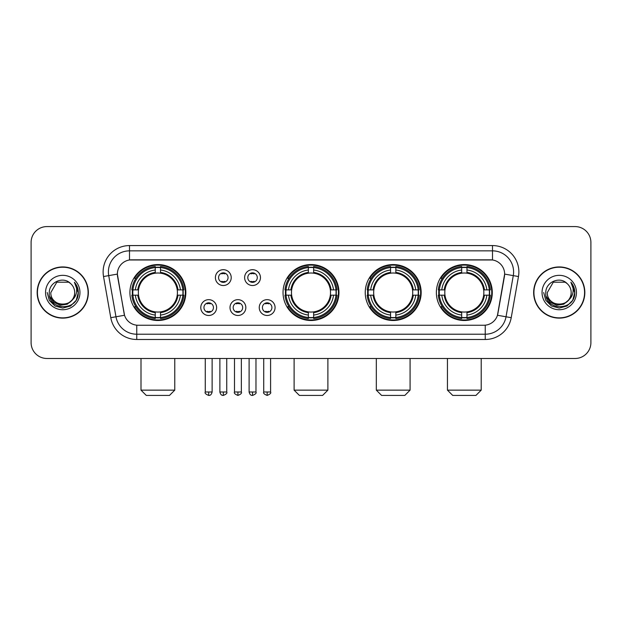 <?xml version="1.0" encoding="UTF-8"?>
<svg xmlns="http://www.w3.org/2000/svg" width="622" height="622" viewBox="0 0 622 622"><rect width="100%" height="100%" fill="white"/><g stroke="black" fill="none" stroke-linecap="round" stroke-linejoin="round"><path stroke-width="0.93" d="M283.033 292.534A27.967 27.967 0 0 0 311 320.493A27.967 27.967 0 0 0 338.967 292.534A27.967 27.967 0 0 0 311 264.568A27.967 27.967 0 0 0 283.033 292.534M365.238 292.534A27.967 27.967 0 0 0 393.205 320.493A27.967 27.967 0 0 0 421.164 292.534A27.967 27.967 0 0 0 393.205 264.568A27.967 27.967 0 0 0 365.238 292.534M436.364 292.534A27.967 27.967 0 0 0 464.323 320.493A27.967 27.967 0 0 0 492.29 292.534A27.967 27.967 0 0 0 464.323 264.568A27.967 27.967 0 0 0 436.364 292.534M129.92 292.534A27.967 27.967 0 0 0 157.887 320.493A27.967 27.967 0 0 0 185.846 292.534A27.967 27.967 0 0 0 157.887 264.568A27.967 27.967 0 0 0 129.92 292.534M216.612 307.571A7.915 7.915 0 0 1 208.697 315.486A7.915 7.915 0 0 1 200.782 307.571A7.915 7.915 0 0 1 208.697 299.656A7.915 7.915 0 0 1 216.612 307.571M203.946 307.571A4.751 4.751 0 0 0 208.697 312.322A4.751 4.751 0 0 0 213.447 307.571A4.751 4.751 0 0 0 208.697 302.821A4.751 4.751 0 0 0 203.946 307.571M245.838 307.571A7.915 7.915 0 0 1 237.923 315.486A7.915 7.915 0 0 1 230.008 307.571A7.915 7.915 0 0 1 237.923 299.656A7.915 7.915 0 0 1 245.838 307.571M233.18 307.571A4.751 4.751 0 0 0 237.923 312.322A4.751 4.751 0 0 0 242.673 307.571A4.751 4.751 0 0 0 237.923 302.821A4.751 4.751 0 0 0 233.18 307.571M275.072 307.571A7.915 7.915 0 0 1 267.157 315.486A7.915 7.915 0 0 1 259.242 307.571A7.915 7.915 0 0 1 267.157 299.656A7.915 7.915 0 0 1 275.072 307.571M262.406 307.571A4.751 4.751 0 0 0 267.157 312.322A4.751 4.751 0 0 0 271.907 307.571A4.751 4.751 0 0 0 267.157 302.821A4.751 4.751 0 0 0 262.406 307.571M231.221 277.599A7.915 7.915 0 0 1 223.314 285.514A7.915 7.915 0 0 1 215.399 277.599A7.915 7.915 0 0 1 223.314 269.691A7.915 7.915 0 0 1 231.221 277.599M218.563 277.599A4.751 4.751 0 0 0 223.314 282.349A4.751 4.751 0 0 0 228.056 277.599A4.751 4.751 0 0 0 223.314 272.856A4.751 4.751 0 0 0 218.563 277.599M260.455 277.599A7.915 7.915 0 0 1 252.54 285.514A7.915 7.915 0 0 1 244.625 277.599A7.915 7.915 0 0 1 252.54 269.691A7.915 7.915 0 0 1 260.455 277.599M247.789 277.599A4.751 4.751 0 0 0 252.54 282.349A4.751 4.751 0 0 0 257.29 277.599A4.751 4.751 0 0 0 252.54 272.856A4.751 4.751 0 0 0 247.789 277.599M110.778 317.694L103.524 276.541A26.381 26.381 0 0 1 129.5 245.573L492.5 245.573A26.381 26.381 0 0 1 518.476 276.541L511.222 317.694A26.381 26.381 0 0 1 485.246 339.488L136.754 339.488A26.381 26.381 0 0 1 110.778 317.694L124.532 315.268L117.581 276.541A14.244 14.244 0 0 1 131.607 259.825L490.393 259.825A14.244 14.244 0 0 1 504.419 276.541L497.903 313.472A14.244 14.244 0 0 1 483.877 325.244L138.123 325.244A14.244 14.244 0 0 1 124.097 313.472L117.364 274.1L108.718 275.624A21.101 21.101 0 0 1 129.5 250.853L492.5 250.853A21.101 21.101 0 0 1 513.282 275.624L506.028 316.777A21.101 21.101 0 0 1 485.246 334.216L136.754 334.216A21.101 21.101 0 0 1 115.972 316.777L108.718 275.624A21.101 21.101 0 0 1 108.399 271.954M132.432 295.17A25.588 25.588 0 0 1 132.432 289.899M438.875 295.17A25.588 25.588 0 0 1 438.875 289.899M367.75 295.17A25.588 25.588 0 0 1 367.75 289.899M285.545 295.17A25.588 25.588 0 0 1 285.545 289.899M37.164 292.534A25.588 25.588 0 0 0 62.76 318.122A25.588 25.588 0 0 0 88.347 292.534A25.588 25.588 0 0 0 62.76 266.947A25.588 25.588 0 0 0 37.164 292.534M533.653 292.534A25.588 25.588 0 0 0 559.24 318.122A25.588 25.588 0 0 0 584.836 292.534A25.588 25.588 0 0 0 559.24 266.947A25.588 25.588 0 0 0 533.653 292.534M129.5 245.573L129.5 259.98L492.5 259.98L492.5 245.573M117.364 274.069L117.519 271.954M483.877 325.244L138.123 325.244M518.476 276.541L504.636 274.1L497.468 315.268L511.222 317.694M497.903 313.472L497.818 313.923M124.182 313.923L124.097 313.472M590.9 242.409A15.83 15.83 0 0 0 575.07 226.579L46.93 226.579A15.83 15.83 0 0 0 31.1 242.409L31.1 342.66A15.83 15.83 0 0 0 46.93 358.482L575.07 358.482A15.83 15.83 0 0 0 590.9 342.66L590.9 242.409L590.9 342.66M31.1 242.409L31.1 342.66M575.07 226.579L46.93 226.579M46.93 358.482L575.07 358.482M88.083 292.534A25.323 25.323 0 0 0 62.76 267.211A25.323 25.323 0 0 0 37.429 292.534A25.323 25.323 0 0 0 62.76 317.858A25.323 25.323 0 0 0 88.083 292.534M72.657 299.555L67.269 304.212L60.217 305.2L53.725 302.261L49.667 296.399M74.679 292.534C75.41 307.913 50.102 307.913 50.833 292.534L56.796 282.209L68.715 282.209L70.566 283.523C63.25 275.857 49.161 282.17 49.293 292.534C47.956 310.938 77.797 311.42 78.279 293.428L78.31 292.534C78.263 288.624 76.965 285.187 74.407 282.233C76.35 285.42 77.035 288.857 76.459 292.534C75.9 295.66 74.383 298.218 71.895 300.193A11.927 11.927 0 0 0 74.679 292.534C75.41 307.913 50.102 307.913 50.833 292.534L56.796 282.209L68.715 282.209L70.566 283.523L68.715 282.209L56.796 282.209L50.833 292.534C50.102 307.913 75.41 307.913 74.679 292.534A11.927 11.927 0 0 0 70.566 283.523M71.895 300.193C65.567 308.753 50.211 303.279 50.833 292.534M45.554 292.534A17.198 17.198 0 0 0 62.76 309.733A17.198 17.198 0 0 0 79.958 292.534A17.198 17.198 0 0 0 62.76 275.336A17.198 17.198 0 0 0 45.554 292.534M74.407 282.233L78.302 292.985L77.579 287.823L78.302 292.985L77.579 287.823L78.302 292.985L74.523 282.365L78.302 292.985L74.523 282.365L78.31 292.534L76.226 300.309L70.535 306.001L62.76 308.084L54.985 306.001L49.286 300.309L47.21 292.534M74.523 282.365L78.302 292.993M584.571 292.534A25.323 25.323 0 0 0 559.24 267.211A25.323 25.323 0 0 0 533.917 292.534A25.323 25.323 0 0 0 559.24 317.858A25.323 25.323 0 0 0 584.571 292.534M569.138 299.555L563.757 304.212L556.698 305.2L550.206 302.261L546.155 296.399M571.167 292.534C571.898 307.913 546.59 307.913 547.321 292.534L553.285 282.209L565.204 282.209L567.054 283.523C559.738 275.857 545.649 282.17 545.782 292.534C544.437 310.938 574.285 311.42 574.767 293.428L574.79 292.534C574.751 288.624 573.445 285.187 570.887 282.233C572.839 285.42 573.523 288.857 572.948 292.534C572.388 295.66 570.864 298.218 568.384 300.193A11.927 11.927 0 0 0 571.167 292.534C571.898 307.913 546.59 307.913 547.321 292.534L553.285 282.209L565.204 282.209L567.054 283.523L565.204 282.209L553.285 282.209L547.321 292.534C546.59 307.913 571.898 307.913 571.167 292.534A11.927 11.927 0 0 0 567.054 283.523M568.384 300.193C562.047 308.753 546.699 303.279 547.321 292.534M542.042 292.534A17.198 17.198 0 0 0 559.24 309.733A17.198 17.198 0 0 0 576.446 292.534A17.198 17.198 0 0 0 559.24 275.336A17.198 17.198 0 0 0 542.042 292.534M570.887 282.233L574.79 292.985L574.059 287.823L574.79 292.985L574.059 287.823L574.79 292.985L571.004 282.365L574.79 292.985L571.004 282.365L574.79 292.534L572.714 300.309L567.015 306.001L559.24 308.084L551.465 306.001L545.774 300.309L543.69 292.534M571.004 282.365L574.79 292.993M169.495 395.421L146.279 395.421L141 390.142L174.766 390.142L169.495 395.421M177.231 295.17A19.523 19.523 0 0 0 160.523 273.19L160.523 273.19A19.523 19.523 0 0 0 138.543 295.17A19.523 19.523 0 0 0 177.231 295.17L178.009 295.17L177.231 295.17A19.523 19.523 0 0 1 160.523 311.879L160.523 315.066A22.687 22.687 0 0 0 180.419 295.17L183.925 295.17A26.171 26.171 0 0 1 160.523 318.573L160.523 317.508A25.113 25.113 0 0 0 182.86 295.17M132.96 295.17A25.059 25.059 0 0 1 132.96 289.899M160.523 267.608A25.059 25.059 0 0 0 155.251 267.608M182.806 289.899A25.059 25.059 0 0 1 182.806 295.17M183.925 289.899A26.171 26.171 0 0 0 160.523 266.496L160.523 267.561A25.113 25.113 0 0 1 182.86 289.899L183.925 289.899M131.848 295.17A26.171 26.171 0 0 0 155.251 318.573L155.251 317.508A25.113 25.113 0 0 1 132.914 295.17L131.848 295.17M182.86 289.899L180.419 289.899A22.687 22.687 0 0 0 160.523 270.002L160.523 267.561M160.523 317.508L160.523 315.066M132.914 295.17L135.355 295.17A22.687 22.687 0 0 0 155.251 315.066L155.251 317.508M160.523 270.002L160.523 272.413A20.293 20.293 0 0 1 178.009 289.899L180.419 289.899M180.419 295.17L178.009 295.17A20.293 20.293 0 0 1 160.523 312.656M155.251 315.066L155.251 311.879A19.523 19.523 0 0 1 138.543 295.17L135.355 295.17M177.231 289.899L178.009 289.899M160.523 317.453A25.059 25.059 0 0 1 155.251 317.453M155.251 266.496A26.171 26.171 0 0 0 131.848 289.899L132.914 289.899A25.113 25.113 0 0 1 155.251 267.561L155.251 266.496M155.251 267.561L155.251 270.002A22.687 22.687 0 0 0 135.355 289.899L132.914 289.899M155.251 273.159L155.251 270.002M135.355 289.899L137.765 289.899A20.293 20.293 0 0 1 155.251 272.413M155.251 311.879L155.251 312.656A20.293 20.293 0 0 1 137.765 295.17M135.93 278.291L134.438 278.291A27.438 27.438 0 0 1 185.325 292.534A27.438 27.438 0 0 1 134.438 306.778L135.93 306.778M322.608 395.421L299.392 395.421L294.113 390.142L327.887 390.142L322.608 395.421M330.344 295.17A19.523 19.523 0 0 0 313.636 273.19L313.636 273.19A19.523 19.523 0 0 0 291.656 295.17A19.523 19.523 0 0 0 330.344 295.17L331.122 295.17L330.344 295.17A19.523 19.523 0 0 1 313.636 311.879L313.636 315.066A22.687 22.687 0 0 0 333.532 295.17L337.038 295.17A26.171 26.171 0 0 1 313.636 318.573L313.636 317.508A25.113 25.113 0 0 0 335.973 295.17M286.081 295.17A25.059 25.059 0 0 1 286.081 289.899M313.636 267.608A25.059 25.059 0 0 0 308.364 267.608M335.919 289.899A25.059 25.059 0 0 1 335.919 295.17M337.038 289.899A26.171 26.171 0 0 0 313.636 266.496L313.636 267.561A25.113 25.113 0 0 1 335.973 289.899L337.038 289.899M284.962 295.17A26.171 26.171 0 0 0 308.364 318.573L308.364 317.508A25.113 25.113 0 0 1 286.027 295.17L284.962 295.17M335.973 289.899L333.532 289.899A22.687 22.687 0 0 0 313.636 270.002L313.636 267.561M313.636 317.508L313.636 315.066M286.027 295.17L288.468 295.17A22.687 22.687 0 0 0 308.364 315.066L308.364 317.508M313.636 270.002L313.636 272.413A20.293 20.293 0 0 1 331.122 289.899L333.532 289.899M333.532 295.17L331.122 295.17A20.293 20.293 0 0 1 313.636 312.656M308.364 315.066L308.364 311.879A19.523 19.523 0 0 1 291.656 295.17L288.468 295.17M330.344 289.899L331.122 289.899M313.636 317.453A25.059 25.059 0 0 1 308.364 317.453M308.364 266.496A26.171 26.171 0 0 0 284.962 289.899L286.027 289.899A25.113 25.113 0 0 1 308.364 267.561L308.364 266.496M308.364 267.561L308.364 270.002A22.687 22.687 0 0 0 288.468 289.899L286.027 289.899M308.364 273.159L308.364 270.002M288.468 289.899L290.878 289.899A20.293 20.293 0 0 1 308.364 272.413M308.364 311.879L308.364 312.656A20.293 20.293 0 0 1 290.878 295.17M289.051 278.291L287.551 278.291A27.438 27.438 0 0 1 338.438 292.534A27.438 27.438 0 0 1 287.551 306.778L289.051 306.778M404.813 395.421L381.597 395.421L376.318 390.142L410.085 390.142L404.813 395.421M412.541 295.17A19.523 19.523 0 0 0 395.841 273.19L395.841 273.19A19.523 19.523 0 0 0 373.861 295.17A19.523 19.523 0 0 0 412.541 295.17L413.327 295.17L412.541 295.17A19.523 19.523 0 0 1 395.841 311.879L395.841 315.066A22.687 22.687 0 0 0 415.737 295.17L419.236 295.17A26.171 26.171 0 0 1 395.841 318.573L395.841 317.508A25.113 25.113 0 0 0 418.178 295.17M368.278 295.17A25.059 25.059 0 0 1 368.278 289.899M395.841 267.608A25.059 25.059 0 0 0 390.562 267.608M418.124 289.899A25.059 25.059 0 0 1 418.124 295.17M419.236 289.899A26.171 26.171 0 0 0 395.841 266.496L395.841 267.561A25.113 25.113 0 0 1 418.178 289.899L419.236 289.899M367.167 295.17A26.171 26.171 0 0 0 390.562 318.573L390.562 317.508A25.113 25.113 0 0 1 368.224 295.17L367.167 295.17M418.178 289.899L415.737 289.899A22.687 22.687 0 0 0 395.841 270.002L395.841 267.561M395.841 317.508L395.841 315.066M368.224 295.17L370.665 295.17A22.687 22.687 0 0 0 390.562 315.066L390.562 317.508M395.841 270.002L395.841 272.413A20.293 20.293 0 0 1 413.327 289.899L415.737 289.899M415.737 295.17L413.327 295.17A20.293 20.293 0 0 1 395.841 312.656M390.562 315.066L390.562 311.879A19.523 19.523 0 0 1 373.861 295.17L370.665 295.17M412.541 289.899L413.327 289.899M395.841 317.453A25.059 25.059 0 0 1 390.562 317.453M390.562 266.496A26.171 26.171 0 0 0 367.167 289.899L368.224 289.899A25.113 25.113 0 0 1 390.562 267.561L390.562 266.496M390.562 267.561L390.562 270.002A22.687 22.687 0 0 0 370.665 289.899L368.224 289.899M390.562 273.159L390.562 270.002M370.665 289.899L373.083 289.899A20.293 20.293 0 0 1 390.562 272.413M390.562 311.879L390.562 312.656A20.293 20.293 0 0 1 373.083 295.17M371.248 278.291L369.756 278.291A27.438 27.438 0 0 1 420.635 292.534A27.438 27.438 0 0 1 369.756 306.778L371.248 306.778M475.931 395.421L452.715 395.421L447.443 390.142L481.21 390.142L475.931 395.421M483.667 295.17A19.523 19.523 0 0 0 466.966 273.19L466.966 273.19A19.523 19.523 0 0 0 444.979 295.17A19.523 19.523 0 0 0 483.667 295.17L484.445 295.17L483.667 295.17A19.523 19.523 0 0 1 466.966 311.879L466.966 315.066A22.687 22.687 0 0 0 486.855 295.17L490.361 295.17A26.171 26.171 0 0 1 466.966 318.573L466.966 317.508A25.113 25.113 0 0 0 489.304 295.17M439.404 295.17A25.059 25.059 0 0 1 439.404 289.899M466.966 267.608A25.059 25.059 0 0 0 461.687 267.608M489.25 289.899A25.059 25.059 0 0 1 489.25 295.17M490.361 289.899A26.171 26.171 0 0 0 466.966 266.496L466.966 267.561A25.113 25.113 0 0 1 489.304 289.899L490.361 289.899M438.292 295.17A26.171 26.171 0 0 0 461.687 318.573L461.687 317.508A25.113 25.113 0 0 1 439.35 295.17L438.292 295.17M489.304 289.899L486.855 289.899A22.687 22.687 0 0 0 466.966 270.002L466.966 267.561M466.966 317.508L466.966 315.066M439.35 295.17L441.791 295.17A22.687 22.687 0 0 0 461.687 315.066L461.687 317.508M466.966 270.002L466.966 272.413A20.293 20.293 0 0 1 484.445 289.899L486.855 289.899M486.855 295.17L484.445 295.17A20.293 20.293 0 0 1 466.966 312.656M461.687 315.066L461.687 311.879A19.523 19.523 0 0 1 444.979 295.17L441.791 295.17M483.667 289.899L484.445 289.899M466.966 317.453A25.059 25.059 0 0 1 461.687 317.453M461.687 266.496A26.171 26.171 0 0 0 438.292 289.899L439.35 289.899A25.113 25.113 0 0 1 461.687 267.561L461.687 266.496M461.687 267.561L461.687 270.002A22.687 22.687 0 0 0 441.791 289.899L439.35 289.899M461.687 273.159L461.687 270.002M441.791 289.899L444.201 289.899A20.293 20.293 0 0 1 461.687 272.413M461.687 311.879L461.687 312.656A20.293 20.293 0 0 1 444.201 295.17M442.374 278.291L440.874 278.291A27.438 27.438 0 0 1 491.761 292.534A27.438 27.438 0 0 1 440.874 306.778L442.374 306.778M221.727 282.077L221.727 281.331A4.051 4.051 0 0 0 224.892 281.331L224.892 282.077M224.892 273.128L224.892 273.874A4.051 4.051 0 0 0 221.727 273.874L221.727 273.128M250.954 282.077L250.954 281.331A4.051 4.051 0 0 0 254.126 281.331L254.126 282.077M254.126 273.128L254.126 273.874A4.051 4.051 0 0 0 250.954 273.874L250.954 273.128M207.11 312.05L207.11 311.295A4.051 4.051 0 0 0 210.275 311.295L210.275 312.05M210.275 303.093L210.275 303.847A4.051 4.051 0 0 0 207.11 303.847L207.11 303.093M236.344 312.05L236.344 311.295A4.051 4.051 0 0 0 239.509 311.295L239.509 312.05M239.509 303.093L239.509 303.847A4.051 4.051 0 0 0 236.344 303.847L236.344 303.093M265.571 312.05L265.571 311.295A4.051 4.051 0 0 0 268.735 311.295L268.735 312.05M268.735 303.093L268.735 303.847A4.051 4.051 0 0 0 265.571 303.847L265.571 303.093M485.246 325.182L485.246 339.488M136.754 339.488L136.754 325.182M103.524 276.541L108.718 275.624M155.251 317.694A25.3 25.3 0 0 0 160.523 317.694M183.047 295.17A25.3 25.3 0 0 0 183.047 289.899M160.523 267.374A25.3 25.3 0 0 0 155.251 267.374M308.364 317.694A25.3 25.3 0 0 0 313.636 317.694M336.16 295.17A25.3 25.3 0 0 0 336.16 289.899M313.636 267.374A25.3 25.3 0 0 0 308.364 267.374M390.562 317.694A25.3 25.3 0 0 0 395.841 317.694M418.365 295.17A25.3 25.3 0 0 0 418.365 289.899M395.841 267.374A25.3 25.3 0 0 0 390.562 267.374M461.687 317.694A25.3 25.3 0 0 0 466.966 317.694M489.483 295.17A25.3 25.3 0 0 0 489.483 289.899M466.966 267.374A25.3 25.3 0 0 0 461.687 267.374M223.314 391.992L219.877 391.992C220.476 394.434 221.626 395.576 223.314 395.421L223.314 391.992L226.742 391.992L226.742 358.482M252.54 391.992L249.111 391.992C249.71 394.434 250.853 395.576 252.54 395.421L252.54 391.992L255.969 391.992L255.969 358.482M208.697 391.992L205.268 391.992C204.568 393.088 205.711 394.231 208.697 395.421L208.697 391.992L212.125 391.992L212.125 358.482M237.923 391.992L234.494 391.992C233.802 393.088 234.945 394.231 237.923 395.421L237.923 391.992L241.352 391.992L241.352 358.482M267.157 391.992L263.728 391.992C263.028 393.088 264.171 394.231 267.157 395.421L267.157 391.992L270.586 391.992L270.586 358.482M174.766 358.482L174.766 390.142M141 358.482L141 390.142M327.887 358.482L327.887 390.142M294.113 358.482L294.113 390.142M410.085 358.482L410.085 390.142M376.318 358.482L376.318 390.142M481.21 358.482L481.21 390.142M447.443 358.482L447.443 390.142M219.877 391.992L219.877 358.482M226.742 391.992C227.434 393.088 226.291 394.231 223.314 395.421M249.111 391.992L249.111 358.482M255.969 391.992C256.668 393.088 255.525 394.231 252.54 395.421M205.268 391.992L205.268 358.482M212.125 391.992C211.527 394.434 210.384 395.576 208.697 395.421M234.494 391.992L234.494 358.482M241.352 391.992C242.051 393.088 240.908 394.231 237.923 395.421M263.728 391.992L263.728 358.482M270.586 391.992C271.278 393.088 270.135 394.231 267.157 395.421"/></g></svg>
